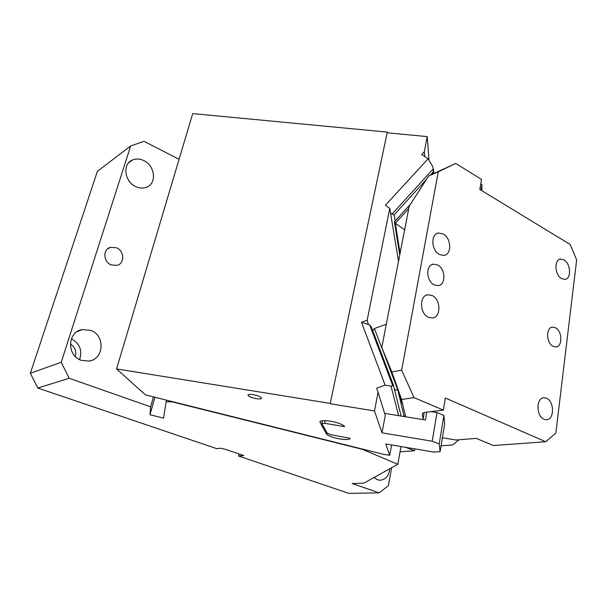 <?xml version="1.0" encoding="UTF-8"?>
<svg xmlns="http://www.w3.org/2000/svg" width="607" height="607" viewBox="0 0 607 607"><rect width="100%" height="100%" fill="white"/><g stroke="black" fill="none" stroke-linecap="round" stroke-linejoin="round"><path stroke-width="0.91" d="M405.651 447.321L414.528 450.751L414.854 448.877M400.043 451.813L414.528 450.751M400.992 446.532L397.805 464.279L363.919 483.134L352.151 483.521L379.109 492.854L348.979 493.4L238.551 456.016L239.052 453.937M30.35 373.267L61.224 362.25L130.68 145.953L97.393 171.318L30.35 373.267L37.763 388.04L216.76 448.641L220.834 448.216L225.834 449.446L243.824 455.561L238.551 456.016M397.805 464.279L362.273 449.286L172.479 401.925L166.106 401.743L163.564 418.124L149.982 414.763L154.884 397.251M37.763 388.04L69.175 378.275L150.65 406.834L149.982 414.763M379.109 492.854L388.397 485.714L391.667 467.694M389.777 468.748C388.89 475.896 385.642 479.735 380.028 480.251L377.508 479.78L373.988 477.534M374.155 477.694L374.557 477.216M128.236 179.71L129.966 182.108M71.391 338.774C79.851 343.57 82.582 350.512 79.585 359.594M70.329 343.949C75.025 346.976 76.672 351.142 75.253 356.461M143.851 160.605C139.906 158.708 136.135 158.495 132.531 159.96C122.265 163.761 124.367 181.69 135.71 186.584C139.435 188.307 142.994 188.542 146.393 187.297C156.993 183.762 155.24 165.749 143.851 160.605M90.663 330.345L82.157 329.609C67.331 331.763 66.527 355.77 81.27 360.323L88.797 361.089C104.131 359.458 105.474 335.231 90.663 330.345M116.536 247.77L110.307 247.353C102.682 249.333 103.273 261.966 111.164 264.918L117.098 265.358C124.883 263.521 124.45 250.835 116.536 247.77M130.68 145.953L144.026 141.34L179.08 159.307M150.65 406.834L153.434 396.895M61.224 362.25L69.175 378.275M166.106 401.743L166.538 400.165M441.077 445.796L452.814 444.893L458.96 439.794M387.289 132.098L330.254 403.397L116.574 368.912L192.707 113.6L387.289 132.098L330.254 403.397M398.518 261.321L389.777 208.353L385.407 205.287L428.125 158.768L421.744 154.535L424.323 151.735L427.237 136.605L387.395 132.812M368.206 324.085L367.144 320.23L389.777 208.353M367.144 320.23L361.491 322.279L369.709 324.95L371.514 327.431L393.283 384.739L392.797 385.817L369.709 324.95M391.576 444.946L389.679 455.296L385.802 443.967L433.823 452.078L440.121 451.638L444.665 423.936L443.892 415.476L437.01 412.57L431.031 411.622M116.574 368.912L145.452 394.899L383.632 454.347L389.679 455.296M398.64 415.658L390.999 386.12L385.104 385.134L361.491 322.279M390.999 386.12L392.797 385.817M374.489 410.924L378.085 392.198L385.263 415.461L382 432.852L374.489 410.924L330.451 403.807M385.104 385.134L376.606 388.207L378.085 392.198M433.034 173.822L433.368 168.799L432.328 165.863L428.125 158.768M440.121 451.638L439.195 443.99L432.207 441.206L437.01 412.57M439.195 443.99L443.892 415.476M322.454 420.757L321.839 423.633L327.287 433.36L330.815 434.688L350.11 438.3C350.398 440.538 338.311 439.476 331.111 436.668C328.569 435.705 327.029 434.802 326.505 433.959L319.919 422.047C319.494 419.612 332.241 420.613 339.844 423.671C342.545 424.733 344.131 425.719 344.617 426.63L324.57 423.299L325.124 420.666M324.57 423.299L321.839 423.633M426.774 412.138L425.424 419.983L384.618 413.39M424.202 412.57L422.988 419.589M426.63 179.209L394.186 214.741L391.978 214.096L390.529 212.92M258.043 398.898C252.482 398.131 249.12 396.887 247.96 395.165C248.043 394.52 249.204 394.269 251.435 394.413C257.049 395.187 260.426 396.432 261.564 398.154C261.465 398.807 260.297 399.049 258.043 398.898M432.207 441.206L382 432.852M424.718 156.507L424.323 151.735M429.012 160.263L427.237 136.605M481.783 190.659L481.943 184.574L481.017 190.188M481.943 184.574L480.774 183.853M428.018 294.759L432.214 295.563C441.054 299.479 441.183 317.62 432.305 318.015L428.36 317.249C419.46 313.478 419.247 295.23 428.018 294.759L426.304 295.23M576.65 259.94L555.845 433.049L545.739 441.737L445.356 398.025L443.36 410.112L414.073 397.653L401.667 370.141L438.269 171.842L455.69 163.435L481.51 179.384L479.841 189.475L570.14 244.477L576.65 259.94M434.111 284.865L438.087 285.639C446.054 285.078 445.659 268.726 437.647 264.978L433.459 264.166C425.583 264.804 426.061 281.238 434.111 284.865M561.619 278.613L564.882 279.372C571.589 279.008 570.815 263.514 563.964 259.933L560.549 259.136C553.895 259.538 554.715 275.13 561.619 278.613M543.971 419.217L546.3 419.733C554.396 420.165 554.601 401.515 546.596 398.313L544.1 397.767C536.072 397.38 535.905 416.136 543.971 419.217M439.498 254.545L443.967 255.418C452.033 254.644 451.365 237.997 443.163 233.945L438.474 233.035C430.5 233.885 431.251 250.623 439.498 254.545M553.121 346.347L555.792 346.946C562.742 346.931 562.408 330.974 555.451 327.765L552.628 327.127C545.746 327.181 546.11 343.236 553.121 346.347M401.667 370.141L391.834 371.939L381.78 347.485L397.767 389.838L402.6 404.11L399.383 396.599L404.156 416.546M381.78 347.485L409.255 206.039L428.754 175.916L438.269 171.842M423.094 418.982L422.282 414.065C422.381 413.155 423.595 412.548 425.932 412.244L443.36 410.112M410.393 204.286L394.535 221.722L395.332 223.27L408.777 208.489M372.789 330.792L374.405 328.554L382.107 348.752M394.398 389.186L395.498 389.982L397.767 389.838L399.383 396.599L400.15 396.318M374.405 328.554L386.295 324.237M545.739 441.737L493.468 445.523L476.214 438.368L456.107 440.029L442.397 437.761M455.69 163.435L428.754 175.916M400.081 253.278L395.332 223.27L404.634 229.848M391.834 371.939L401.553 399.444L414.073 397.653M401.553 399.444L405.613 416.781M404.459 416.599L403.663 414.482M326.809 432.51L326.505 433.959M320.314 421.395L320.064 422.548M432.928 172.312L430.34 175.142M395.172 220.994L394.186 214.741M433.368 168.799L391.978 214.096M422.297 414.3L422.411 413.648M128.684 162.767L132.531 159.96M76.975 331.763L82.157 329.609M107.462 248.976L110.307 247.353M371.514 327.431L393.283 384.739M401.113 416.053L393.313 384.853M433.421 169.307L433.702 173.488M433.459 264.166L431.835 264.675M438.474 233.035L436.752 233.634M560.549 259.136L559.525 259.417M544.1 397.767L543.212 397.873M394.482 222.2L399.732 255.069M552.628 327.127L551.702 327.317"/></g></svg>
